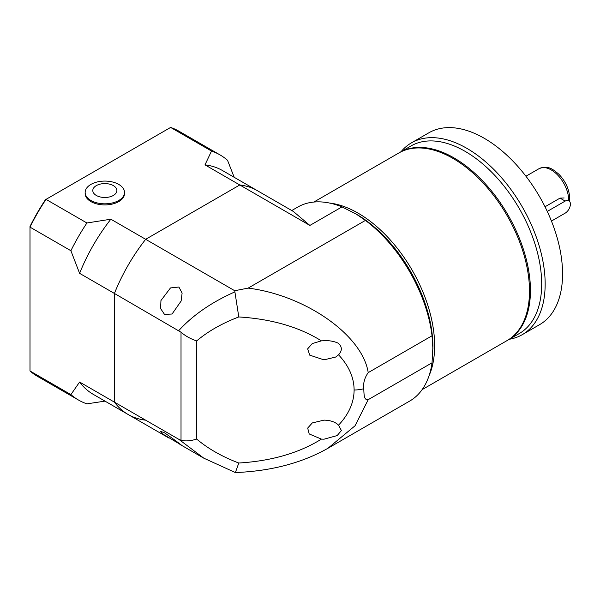 <?xml version="1.0" encoding="UTF-8"?>
<svg xmlns="http://www.w3.org/2000/svg" width="600" height="600" viewBox="0 0 600 600"><rect width="100%" height="100%" fill="white"/><g stroke="black" fill="none" stroke-linecap="round" stroke-linejoin="round"><path stroke-width="0.9" d="M178.905 443.61L162.322 433.748L160.373 431.257L164.52 432.817C175.875 440.632 188.167 450.105 178.905 443.61L180.623 444.623M164.52 314.415L160.597 308.535L160.95 300.532L170.483 287.933L178.905 287.025L182.115 293.123L181.125 301.035L172.065 314.017L164.52 314.415M211.515 151.05A141.525 81.713 -60 0 1 219.983 154.882L179.078 131.273A141.525 81.713 -60 0 0 170.618 127.433L211.515 151.05L204.983 164.865A129.218 74.602 -60 0 1 222.532 170.565L293.347 211.455L309.885 225.435L239.79 184.965A129.218 74.602 -60 0 1 257.34 190.665A129.218 74.602 120 0 0 239.79 184.965L145.665 239.31A129.218 74.602 120 0 0 114.413 293.445L114.413 402.135L178.785 439.298L203.85 458.197L235.373 472.567L238.792 463.028C271.507 461.018 299.055 453.045 321.42 439.11L309.202 433.957L307.688 428.07L312.293 422.933L323.985 420.135C330.428 420.278 335.28 421.957 338.55 425.168C348.832 414.195 354.022 402.465 354.112 389.993C354.022 377.513 348.832 365.79 338.55 354.817C342.382 350.543 342.248 346.65 338.138 343.147C333.87 341.228 329.175 340.418 324.053 340.71L321.42 340.868C299.055 326.94 271.507 318.968 238.792 316.95C222.03 323.347 207.998 331.335 196.68 340.92C190.695 338.94 185.475 336.038 181.02 332.22L114.413 293.445L114.413 402.135A129.218 74.602 120 0 0 128.123 414.48A129.218 74.602 -60 0 1 114.413 402.135L79.605 382.035L70.898 394.605L30 370.987A141.525 81.713 -60 0 0 37.56 376.403L78.457 400.013A141.525 81.713 -60 0 1 70.898 394.605M338.55 354.817L335.678 357.053L323.985 359.843L309.75 355.163L307.635 348.877L312.293 343.553L321.42 340.868M321.42 439.11L324.053 439.185L337.2 435.555L341.392 430.537L338.55 425.168M178.785 330.608C192.938 315.09 211.65 302.183 234.9 291.877L234.712 290.722L248.16 288.105C305.767 295.358 362.587 335.362 368.205 372.63C364.567 377.835 363.082 383.197 363.757 388.717C364.072 393.082 363.585 400.597 368.205 399.668L355.028 425.79L327.975 448.252L409.71 401.062A111.99 64.657 60 0 0 432.037 362.812L368.205 399.668M234.9 291.877L238.792 316.95M309.885 225.435L342.007 206.888L356.325 214.147A108.3 62.528 60 0 1 432.908 346.785L432.037 362.812M358.065 213.142A108.3 62.528 60 0 1 429.09 375.645A108.3 62.528 60 0 0 358.065 213.142A108.3 62.528 60 0 0 329.43 203.025A108.3 62.528 60 0 1 358.065 213.142M356.325 214.147L365.423 220.403A111.99 64.657 60 0 1 432.037 335.775L432.908 348.795M291.757 210.54L297.72 207.09A111.99 64.657 60 0 1 342.007 206.888M365.423 220.403L248.16 288.105M368.205 372.63L432.037 335.775M178.785 439.298L181.02 440.265L181.02 332.22M234.712 290.722L110.858 219.21L86.918 222.983L46.02 199.373L45.457 199.695A140.295 81 -60 0 0 30 226.47L30 227.123A141.525 81.713 -60 0 1 46.02 199.373L170.618 127.433M196.68 340.92L196.68 439.065C190.703 440.985 185.483 441.39 181.02 440.265M204.983 164.865L239.79 184.965L145.665 239.31A129.218 74.602 -60 0 0 114.413 293.445L79.605 273.345A129.218 74.602 -60 0 1 110.858 219.21M104.985 401.123L86.918 403.853A141.525 81.713 -60 0 1 78.457 400.013M145.665 420.18A129.218 74.602 -60 0 1 128.123 414.48L93.308 394.38A129.218 74.602 -60 0 1 79.605 382.035M234.202 177.308L227.535 160.297A141.525 81.713 -60 0 0 219.983 154.882M30 370.987L30 227.123L70.898 250.733A141.525 81.713 -60 0 1 86.918 222.983M70.898 250.733L79.605 273.345M96.323 185.618A12.045 6.952 180 0 1 113.355 185.618A12.045 6.952 180 0 1 113.355 195.45A12.045 6.952 180 0 1 96.323 195.45A12.045 6.952 180 0 1 96.323 185.618M118.762 184.417A19.688 11.37 180 0 1 124.53 192.45A19.688 11.37 180 0 1 118.762 200.49A19.688 11.37 180 0 1 90.915 200.49A19.688 11.37 180 0 1 85.148 192.45A19.688 11.37 180 0 1 90.915 184.417A19.688 11.37 180 0 1 118.762 184.417M124.53 192.45L124.53 193.545A19.688 11.37 180 0 1 112.373 204.053A19.688 11.37 180 0 1 90.915 201.585A19.688 11.37 180 0 1 85.148 193.545L85.148 192.45M313.83 202.058L398.775 153.015A108.3 62.528 60 0 1 452.918 158.377A108.3 62.528 60 0 1 523.665 253.815A108.3 62.528 60 0 1 507.067 340.59L422.123 389.632M509.385 339.255A110.76 63.945 -120 0 0 522.225 334.688L539.625 324.638A110.76 63.945 -120 0 0 556.605 235.882A110.76 63.945 -120 0 0 484.245 138.285A110.76 63.945 -120 0 0 428.865 132.795L411.465 142.845A110.76 63.945 -120 0 0 401.085 151.68M522.225 334.688A110.76 63.945 -120 0 0 539.197 245.933A110.76 63.945 -120 0 0 466.845 148.328A110.76 63.945 -120 0 0 411.465 142.845M507.54 340.312A108.3 62.528 -120 0 0 508.02 340.043L519.248 333.562A108.3 62.528 -120 0 0 535.852 246.78A108.3 62.528 -120 0 0 465.105 151.343A108.3 62.528 -120 0 0 410.955 145.98L399.72 152.468A108.3 62.528 -120 0 0 399.248 152.745M508.02 340.043A108.3 62.528 -120 0 0 524.618 253.26A108.3 62.528 -120 0 0 453.87 157.83A108.3 62.528 -120 0 0 399.72 152.468M564.12 197.978L560.025 198.112L545.025 206.767M551.445 221.07L565.178 213.142A7.387 4.26 120 0 0 570 206.632A7.387 4.26 120 0 0 568.868 200.722A7.387 4.26 120 0 0 565.178 201.083L547.275 211.417M354.112 389.993A22.155 12.788 0 0 0 363.757 388.717M196.68 439.065C207.998 448.65 222.03 456.638 238.792 463.028M525.938 176.227L538.95 168.72A24.615 14.212 60 0 1 557.91 175.312A24.615 14.212 60 0 1 568.658 200.077A24.615 14.212 60 0 1 568.65 200.595M565.178 201.083L560.025 198.112M203.85 458.205L182.07 445.627M169.02 438.09L128.123 414.48M235.373 472.56C271.125 471.105 301.995 462.998 327.975 448.252L327.975 448.252M538.95 168.72C548.273 164.962 552.713 169.2 558.803 174.172C565.71 181.395 569.355 189.532 569.737 198.57L569.565 201.315"/></g></svg>

